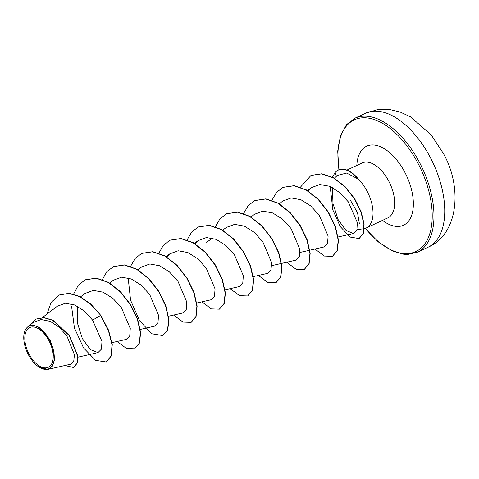 <?xml version="1.0" encoding="UTF-8"?>
<svg xmlns="http://www.w3.org/2000/svg" width="479" height="479" viewBox="0 0 479 479"><rect width="100%" height="100%" fill="white"/><g stroke="black" fill="none" stroke-linecap="round" stroke-linejoin="round"><path stroke-width="0.72" d="M49.127 341.018A21.914 11.897 65 0 1 49.014 366.878A21.914 11.897 65 0 1 28.902 353.813A21.914 11.897 65 0 1 29.015 327.959A21.914 11.897 65 0 1 49.127 341.018M49.858 340.557A23.501 12.759 65 0 1 53.109 363.974A23.501 12.759 65 0 1 39.128 367.148A23.501 12.759 65 0 1 28.171 354.28A23.501 12.759 65 0 1 23.95 334.671A23.501 12.759 65 0 1 34.338 325.702A23.501 12.759 65 0 1 49.858 340.557M47.924 369.393L70.491 364.238L73.742 361.22L74.437 354.67L66.892 335.965L59.252 327.283L50.277 321.379L41.194 319.547L33.422 322.343L27.878 326.534L32.913 325.103L38.973 327.223L50.247 340.353L54.654 359.148L52.546 366.046L47.918 369.381L39.128 367.148M350.275 200.048L357.526 212.754L359.4 223.795M357.4 227.962A30.327 16.466 -115 0 0 357.933 228.148M357.047 229.591L363.411 228.8A30.327 16.466 -115 0 0 363.986 228.711M364.214 228.663A30.327 16.466 -115 0 0 366.19 228.004A30.327 16.466 -115 0 0 367.351 191.678A30.327 16.466 -115 0 0 358.256 179.104L346.706 173.057L337.336 175.416L334.366 178.188M332.396 187.445L332.983 203.575L338.09 219.52L345.988 230.489L353.472 233.483L356.879 230.088L357.346 222.615L348.293 201.845L339.635 192.462L329.654 186.283L319.756 184.529L311.266 187.696L308.057 190.893M309.835 250.2L324.055 246.948L327.546 243.548L328.109 236.063L319.283 215.299L310.769 205.934L300.926 199.731L291.184 197.947L282.838 201.03L279.053 203.898M281.574 263.408L295.794 260.157L299.285 256.75L299.842 249.272L291.022 228.507L282.502 219.131L272.671 212.939L262.911 211.149L254.577 214.233L250.978 216.963M253.307 276.617L267.533 273.365L271.024 269.952L271.581 262.48L262.767 241.721L254.235 232.333L244.41 226.148L234.65 224.352L226.316 227.441L222.717 230.171M225.046 289.819L239.272 286.568L242.763 283.161L243.326 275.688L234.5 254.924L225.98 245.553L216.155 239.356L206.407 237.56L198.055 240.644L194.977 243.697M196.785 303.027L211.011 299.776L214.502 296.369L215.059 288.885L206.233 268.126L197.725 258.756L187.882 252.559L178.14 250.768L169.794 253.852L166.584 257.079M182.75 312.979L186.235 309.578L186.798 302.093L177.978 281.335L169.452 271.958L159.621 265.761L149.867 263.971L141.533 267.06M140.018 329.492L154.489 326.187L157.974 322.78L158.537 315.302L149.717 294.549L141.185 285.155L131.366 278.976L121.606 277.179L113.266 280.263L109.487 283.137M112.002 342.647L126.222 339.395L129.719 335.983L130.276 328.51L121.456 307.752L112.93 298.375L103.111 292.184L93.357 290.388L85.005 293.471L80.58 296.83M77.544 306.315L77.293 322.612L82.352 338.581L90.351 349.604L97.961 352.598L101.494 349.083L101.967 341.353L92.585 320.116L84.262 310.979L74.748 304.979L65.342 303.255L57.342 306.219L42.38 317.589M59.468 294.95L68.826 293.417L79.712 296.621L90.699 304.303L100.77 315.38L90.932 304.195L79.951 296.513L69.06 293.31L59.348 295.004M73.766 367.471L77.197 363.154L77.598 355.382L69.383 335.354L52.965 320.241L44.164 317.637L36.266 319.02M59.234 295.058L51.181 302.345L46.918 314.14M64.875 365.519L73.646 367.531L76.963 363.262L77.364 355.49L69.144 335.462L52.732 320.349L43.924 317.745L36.147 319.074L29.333 325.433M71.539 305.997L74.443 328.013L83.574 347.946L95.596 360.352L106.32 361.992L111.188 355.903L112.02 344.706L108.368 330.396L100.53 315.487L92.585 320.116M358.256 179.104L358.37 179.05A28.902 15.693 -115 0 0 338.467 170.009A28.902 15.693 -115 0 0 338.348 170.063M100.77 315.38L108.601 330.282L112.254 344.593L111.421 355.795L106.434 361.938M85.262 279.784L96.339 278.107L108.589 282.365L120.528 291.717L130.611 304.614L137.569 318.978L140.616 332.486L139.557 342.958L134.695 348.73M113.523 266.575L124.6 264.899L136.85 269.156L148.789 278.509L158.872 291.412L165.83 305.77L168.877 319.283L167.818 329.756L162.956 335.528M141.784 253.373L152.861 251.697L165.111 255.948L177.05 265.3L187.133 278.203L194.091 292.567L197.138 306.075L196.079 316.547L191.217 322.319M170.045 240.165L181.122 238.488L193.372 242.745L205.311 252.098L215.394 264.995L222.358 279.359L225.399 292.867L224.34 303.339L219.484 309.111M198.306 226.956L209.389 225.286L221.633 229.537L233.572 238.889L243.655 251.792L250.619 266.15L253.666 279.658L252.601 290.13L247.745 295.908M226.573 213.748L237.65 212.077L249.894 216.334L261.833 225.687L271.916 238.584L278.88 252.948L281.927 266.456L280.862 276.928L276.006 282.7M254.834 200.545L265.911 198.869L278.161 203.126L290.1 212.478L300.177 225.381L307.141 239.739L310.188 253.247L309.123 263.719L304.267 269.491M283.095 187.337L294.172 185.666L306.422 189.918L318.361 199.27L328.444 212.173L335.402 226.531L338.449 240.039L337.39 250.517L332.528 256.289M311.063 175.41L321.858 173.751L333.665 177.787L345.066 186.594L354.61 198.611L361.178 211.82L364.118 224.082L363.339 233.447L359.196 238.506M73.604 294.088L78.233 285.334L85.142 279.838L96.105 278.215L108.35 282.472L120.289 291.825L130.378 304.728L137.335 319.086L140.383 332.6L139.317 343.072L134.575 348.79L126.516 348.508L117.104 341.479M102.29 279.682L106.847 271.701L113.403 266.629L124.366 265.013L136.611 269.264L148.55 278.616L158.639 291.519L165.596 305.883L168.644 319.391L167.578 329.863L162.842 335.581L151.867 333.791L139.64 320.834L130.581 300.249L128.168 277.886M130.611 266.306L135.162 258.438L141.664 253.427L152.627 251.804L164.872 256.061L176.811 265.414L186.9 278.311L193.857 292.675L196.905 306.183L195.845 316.655L191.103 322.373L183.038 322.098L173.626 315.068M158.812 253.271L163.369 245.29L169.925 240.219L180.888 238.602L193.133 242.853L205.078 252.205L215.161 265.109L222.118 279.467L225.166 292.974L224.106 303.452L219.364 309.171L211.299 308.889L201.887 301.86M187.139 239.895L191.684 232.022L198.192 227.01L209.149 225.393L221.4 229.645L233.339 238.997L243.422 251.9L250.379 266.264L253.427 279.772L252.367 290.244L247.625 295.962L239.566 295.681L230.148 288.651M215.4 226.687L219.951 218.813L226.453 213.802L237.416 212.185L249.661 216.442L261.6 225.795L271.683 238.698L278.64 253.056L281.688 266.563L280.628 277.036L275.886 282.754L267.827 282.478L258.409 275.449M243.661 213.484L248.212 205.611L254.714 200.599L265.677 198.983L277.922 203.234L289.861 212.586L299.944 225.489L306.907 239.847L309.949 253.355L308.889 263.827L304.153 269.551L296.088 269.27L286.676 262.241M271.922 200.276L276.473 192.402L282.975 187.391L293.938 185.774L306.183 190.031L318.122 199.384L328.205 212.281L335.168 226.645L338.216 240.153L337.15 250.625L332.414 256.343L324.349 256.067L314.937 249.038M300.447 187.163L310.949 175.464L321.625 173.865L333.432 177.901L344.826 186.708L354.376 198.719L360.944 211.928L363.884 224.19L363.1 233.554L359.076 238.56L350.119 237.087L340.228 226.567L332.839 209.922L330.259 187.032M332.432 177.128L335.108 172.56L336.432 176.26M358.28 179.338A28.902 15.693 -115 0 0 338.228 170.117A28.902 15.693 -115 0 0 335.108 172.56M428.094 247.2A73.922 40.14 -115 0 0 430.914 158.651A73.922 40.14 -115 0 0 365.507 113.266L354.735 118.295A73.922 40.14 65 0 1 420.143 163.686A73.922 40.14 65 0 1 417.323 252.235L428.094 247.2C457.96 234.471 462.798 188.337 443.566 153.771L431.166 134.856L410.425 116.804L400.109 112.02L390.038 109.607L377.446 109.685L365.507 113.266M339.096 169.746A72.67 39.458 65 0 1 362.369 117.84A72.67 39.458 65 0 1 418.616 164.495A72.67 39.458 65 0 1 423.711 245.38A72.67 39.458 65 0 1 365.399 228.333M346.904 170.075L362.142 162.95A30.327 16.466 65 0 1 388.978 181.571A30.327 16.466 65 0 1 387.822 217.897L387.852 217.885M356.831 165.435A43.595 23.669 65 0 1 375.093 145.173A43.595 23.669 65 0 1 405.192 172.985A43.595 23.669 65 0 1 410.665 217.706A43.595 23.669 65 0 1 382.505 220.382M365.166 228.411L378.284 241.907L392.289 250.924L403.719 254.241L407.898 254.421L417.323 252.235M366.19 228.004L387.822 217.897M77.772 357.214L97.961 352.598M137.934 269.791L141.527 267.054M168.524 316.23L182.75 312.985M166.009 256.726L169.788 253.852M194.456 243.38L198.055 240.644M206.694 242.344L212.287 238.093M271.773 265.647L281.329 263.462M300.034 252.439L309.59 250.26M307.5 190.552L311.266 187.696M338.096 236.997L353.472 233.483M338.869 169.829L337.713 151.101L340.515 135.647L346.521 124.684L354.735 118.295"/></g></svg>
